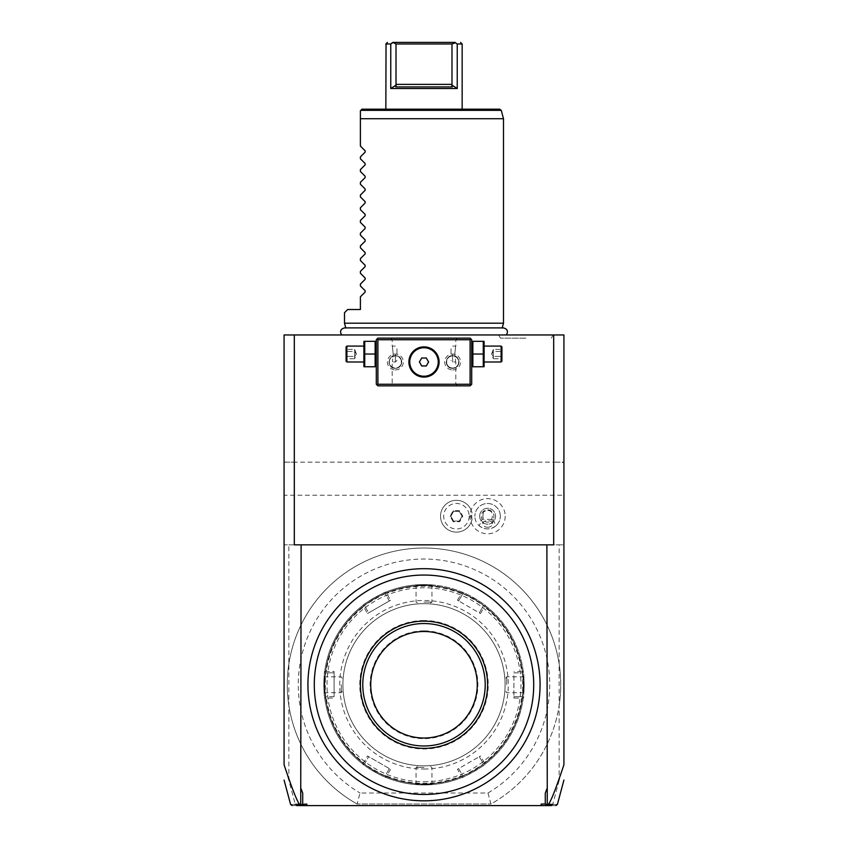 <?xml version="1.0" encoding="UTF-8"?>
<svg xmlns="http://www.w3.org/2000/svg" width="848" height="848" viewBox="0 0 848 848"><rect width="100%" height="100%" fill="white"/><g stroke="black" fill="none" stroke-linecap="round" stroke-linejoin="round"><path stroke-width="0.64" stroke-dasharray="4.24 3.18" d="M563.92 764.801L563.92 334.96L284.08 334.96L284.08 462.16L553.691 462.16L553.691 334.96M424 334.96L341.649 334.96L424 334.96M525.898 334.96L553.172 334.96L525.898 334.96M553.691 544.84L294.309 544.84M470.11 338.14L377.89 338.14L376.3 339.73L376.3 384.25L377.89 385.84L470.11 385.84L471.7 384.25L471.7 339.73L470.11 338.14M307.93 684.76A116.07 116.07 0 0 0 424 800.83A116.07 116.07 0 0 0 540.07 684.76A116.07 116.07 0 0 0 424 568.69A116.07 116.07 0 0 0 307.93 684.76M302.715 793.187L300.711 787.686M292.136 805.6L307.23 805.6L306.647 804.01L307.23 805.6L551.338 805.6L552.822 804.01L541.353 804.01L540.77 805.6M290.599 804.423L295.242 804.402L296.662 805.6M551.327 805.6L555.864 805.6M307.23 805.6L306.647 804.01L295.178 804.01L288.85 780.404L288.85 544.84L284.08 544.84L284.08 495.211L563.92 495.211M563.92 764.43L559.15 780.404L559.15 705.557A136.74 136.74 0 0 1 490.907 804.01L487.971 792.997L360.029 792.997L357.093 804.01L490.907 804.01L357.093 804.01A136.74 136.74 0 0 1 424 548.02A136.74 136.74 0 0 1 559.15 663.963L559.15 544.84L563.92 544.84L284.08 544.84L284.08 764.801M559.15 780.404L552.822 804.01M288.85 780.404L284.08 764.43M357.093 804.01A136.74 136.74 0 0 1 318.89 597.299A136.74 136.74 0 0 1 529.11 597.299A136.74 136.74 0 0 1 490.907 804.01M559.15 705.557A136.74 136.74 0 0 0 559.15 663.963L559.15 705.557M487.971 792.997A125.727 125.727 0 0 0 520.036 603.617A125.727 125.727 0 0 0 327.964 603.617A125.727 125.727 0 0 0 360.029 792.997M424 603.67A81.09 81.09 0 0 0 342.91 684.76A81.09 81.09 0 0 0 424 765.85A81.09 81.09 0 0 0 505.09 684.76A81.09 81.09 0 0 0 424 603.67A81.09 81.09 0 0 0 342.91 684.76A81.09 81.09 0 0 0 424 765.85A81.09 81.09 0 0 0 505.09 684.76A81.09 81.09 0 0 0 424 603.67A81.09 81.09 0 0 0 342.91 684.76A81.09 81.09 0 0 0 424 765.85A81.09 81.09 0 0 0 505.09 684.76A81.09 81.09 0 0 0 424 603.67A81.09 81.09 0 0 0 342.91 684.76A81.09 81.09 0 0 0 424 765.85A81.09 81.09 0 0 0 505.09 684.76A81.09 81.09 0 0 0 424 603.67C417.555 603.84 417.555 603.84 424 603.67C417.555 603.84 417.555 603.84 424 603.67C430.445 603.84 430.445 603.84 424 603.67C430.445 603.84 430.445 603.84 424 603.67M424 783.976A99.216 99.216 0 0 1 324.784 684.76A99.216 99.216 0 0 1 424 585.544A99.216 99.216 0 0 1 523.216 684.76A99.216 99.216 0 0 1 424 783.976A99.216 99.216 0 0 0 523.216 684.76A99.216 99.216 0 0 0 424 585.544A99.216 99.216 0 0 0 324.784 684.76A99.216 99.216 0 0 0 424 783.976M385.755 592.657L385.935 592.105C386.306 590.77 361.481 605.101 362.785 605.472A100.17 100.17 0 0 0 324.731 671.393C323.756 670.408 323.756 699.07 324.731 698.127A100.17 100.17 0 0 0 362.785 764.048C361.46 764.398 386.275 778.729 385.935 777.415A100.17 100.17 0 0 0 424 784.93A100.17 100.17 0 0 1 323.83 684.76A100.17 100.17 0 0 1 424 584.59C412.849 584.993 412.849 584.993 424 584.59C412.849 584.993 412.849 584.993 424 584.59L424 584.59A100.17 100.17 0 0 0 323.83 684.76A100.17 100.17 0 0 0 424 784.93L424 784.93C412.849 784.527 412.849 784.527 424 784.93C412.849 784.527 412.849 784.527 424 784.93L424 784.93A100.17 100.17 0 0 0 524.17 684.76A100.17 100.17 0 0 0 424 584.59L424 584.59C435.151 584.993 435.151 584.993 424 584.59C435.151 584.993 435.151 584.993 424 584.59A100.17 100.17 0 0 1 524.17 684.76A100.17 100.17 0 0 1 424 784.93C435.151 784.527 435.151 784.527 424 784.93C435.151 784.527 435.151 784.527 424 784.93A100.17 100.17 0 0 0 524.17 684.76A100.17 100.17 0 0 0 424 584.59A100.17 100.17 0 0 0 323.83 684.76A100.17 100.17 0 0 0 462.065 777.415C461.694 778.75 486.519 764.419 485.215 764.048A100.17 100.17 0 0 0 523.269 698.127C524.244 699.112 524.244 670.45 523.269 671.393A100.17 100.17 0 0 0 485.215 605.472C486.519 605.101 461.694 590.77 462.065 592.105A100.17 100.17 0 0 0 385.935 592.105L390.546 600.246L367.534 613.539L368.71 612.85L364.661 605.843L368.71 612.85L389.37 600.925L385.321 593.918L385.692 592.678M323.83 684.76C324.233 673.609 324.233 673.609 323.83 684.76C324.233 673.609 324.233 673.609 323.83 684.76C324.233 695.911 324.233 695.911 323.83 684.76C324.233 695.911 324.233 695.911 323.83 684.76L324.466 684.76C324.869 674.51 324.869 674.51 324.466 684.76C324.869 674.51 324.869 674.51 324.466 684.76C324.869 695.01 324.869 695.01 324.466 684.76C324.869 695.01 324.869 695.01 324.466 684.76L323.83 684.76M424 585.226C413.75 585.629 413.75 585.629 424 585.226C413.75 585.629 413.75 585.629 424 585.226C434.25 585.629 434.25 585.629 424 585.226C434.25 585.629 434.25 585.629 424 585.226L424 584.59L424 585.226M524.17 684.76C523.767 695.911 523.767 695.911 524.17 684.76C523.767 695.911 523.767 695.911 524.17 684.76C523.767 673.609 523.767 673.609 524.17 684.76C523.767 673.609 523.767 673.609 524.17 684.76L523.534 684.76C523.131 695.01 523.131 695.01 523.534 684.76C523.131 695.01 523.131 695.01 523.534 684.76C523.131 674.51 523.131 674.51 523.534 684.76C523.131 674.51 523.131 674.51 523.534 684.76L524.17 684.76M424 781.75A96.99 96.99 0 0 0 520.99 684.76A96.99 96.99 0 0 0 424 587.77A96.99 96.99 0 0 0 327.01 684.76A96.99 96.99 0 0 0 424 781.75M484.643 605.578L483.339 605.843L485.215 605.472L484.346 606.808A98.58 98.58 0 0 1 521.679 671.478L523.269 671.393L522.018 672.835L513.92 672.835L513.92 698.052L521.679 698.042A98.58 98.58 0 0 1 484.346 762.712L484.643 763.942L483.339 763.677L479.29 756.67L458.63 768.595L462.679 775.602C462.467 776.832 484.484 764.122 483.339 763.677L479.29 756.67L480.466 755.981L457.454 769.274L461.333 775.994L462.245 776.863L462.679 775.602L462.308 776.842M462.245 592.657L462.679 593.918L462.245 592.657L461.333 593.526L457.454 600.246L480.466 613.539L479.29 612.85L483.339 605.843C484.484 605.398 462.467 592.688 462.679 593.918L458.63 600.925L479.29 612.85L483.339 605.843L484.59 605.546M457.454 769.274L458.63 768.595L462.679 775.602L462.245 776.863M390.546 769.274L385.935 777.415L385.321 775.602L389.37 768.595L390.546 769.274L367.534 755.981L363.654 762.712A98.58 98.58 0 0 1 326.321 698.042L334.08 698.052L334.08 671.468L326.321 671.478A98.58 98.58 0 0 1 363.654 606.808L367.534 613.539M484.643 763.942L483.339 763.677L484.59 763.974M522.887 697.692L522.018 696.685L523.269 698.127L521.679 698.042M513.92 698.052L513.92 696.685L522.018 696.685C522.972 697.48 522.972 672.051 522.018 672.835L513.92 672.835L513.92 696.685L522.018 696.685L522.898 697.628M522.887 671.828L522.018 672.835L522.898 671.892M521.679 671.478L513.92 671.468M480.466 613.539L484.346 606.808M424 769.03A84.27 84.27 0 0 0 508.27 684.76A84.27 84.27 0 0 0 424 600.49A84.27 84.27 0 0 0 339.73 684.76A84.27 84.27 0 0 0 424 769.03M484.346 762.712L480.466 755.981M462.308 592.678L462.679 593.918L458.63 600.925L457.454 600.246M424 631.495A53.265 53.265 0 0 0 370.735 684.76A53.265 53.265 0 0 0 424 738.025A53.265 53.265 0 0 0 477.265 684.76A53.265 53.265 0 0 0 424 631.495A53.265 53.265 0 0 0 370.735 684.76A53.265 53.265 0 0 0 424 738.025A53.265 53.265 0 0 0 477.265 684.76A53.265 53.265 0 0 0 424 631.495M424 620.524A64.236 64.236 0 0 0 359.764 684.76A64.236 64.236 0 0 0 424 748.996A64.236 64.236 0 0 0 488.236 684.76A64.236 64.236 0 0 0 424 620.524M385.935 592.105L385.321 593.918L389.37 600.925L390.546 600.246M385.321 593.918C385.533 592.688 363.516 605.398 364.661 605.843L363.357 605.578M325.113 671.828L325.982 672.835L324.731 671.393L326.321 671.478M363.654 606.808L363.41 605.546M334.08 671.468L334.08 672.835L325.982 672.835C325.028 672.04 325.028 697.469 325.982 696.685L334.08 696.685L334.08 698.052M326.321 698.042L324.731 698.127L325.982 696.685L334.08 696.685L334.08 672.835L325.982 672.835L325.102 671.892M325.113 697.692L325.982 696.685L325.102 697.628M363.357 763.942L364.661 763.677L362.785 764.048L363.654 762.712M362.785 764.048L364.661 763.677L368.71 756.67L364.661 763.677C363.506 764.122 385.522 776.832 385.321 775.602L389.37 768.595L367.534 755.981M385.755 776.863L385.321 775.602L385.692 776.842M364.661 763.677L363.41 763.974M424 784.294C434.25 783.891 434.25 783.891 424 784.294C434.25 783.891 434.25 783.891 424 784.294C413.75 783.891 413.75 783.891 424 784.294C413.75 783.891 413.75 783.891 424 784.294L424 784.93L424 784.294M424 767.44L416.05 767.44L424 767.44M424 765.85C430.445 765.68 430.445 765.68 424 765.85C430.445 765.68 430.445 765.68 424 765.85C417.555 765.68 417.555 765.68 424 765.85C417.555 765.68 417.555 765.68 424 765.85M506.68 684.76L506.68 676.81L506.68 684.76M505.09 684.76C504.92 691.205 504.92 691.205 505.09 684.76C504.92 691.205 504.92 691.205 505.09 684.76C504.92 678.315 504.92 678.315 505.09 684.76C504.92 678.315 504.92 678.315 505.09 684.76M424 602.08L431.95 602.08L424 602.08M341.32 684.76L341.32 692.71L341.32 684.76M342.91 684.76C343.08 678.315 343.08 678.315 342.91 684.76C343.08 678.315 343.08 678.315 342.91 684.76C343.08 691.205 343.08 691.205 342.91 684.76C343.08 691.205 343.08 691.205 342.91 684.76M552.769 804.392L557.401 804.423M545.285 793.187L547.289 787.686M563.92 462.16L563.92 463.994L563.92 462.16L553.691 462.16L563.92 462.16L562.33 462.16L563.92 463.994M284.08 495.211L284.08 462.16L284.08 463.994L285.67 462.16L284.08 462.16L284.08 463.994M294.309 334.96L294.309 462.16L284.08 462.16M288.85 544.84L559.15 544.84M469.188 516.22A12.752 12.752 0 0 1 456.436 528.972A12.752 12.752 0 0 1 443.684 516.22A12.752 12.752 0 0 1 456.436 503.468A12.752 12.752 0 0 1 469.188 516.22M505.185 516.22A17.585 17.585 0 0 1 487.6 533.805A17.585 17.585 0 0 1 470.015 516.22A17.585 17.585 0 0 1 487.6 498.635A17.585 17.585 0 0 1 505.185 516.22M472.018 519.4L470.757 516.22L472.018 513.04A15.9 15.9 0 0 0 440.536 516.22A15.9 15.9 0 0 0 472.018 519.4L472.029 519.347A15.9 15.9 0 0 1 447.596 529.438A15.9 15.9 0 0 1 447.596 503.002A15.9 15.9 0 0 1 472.029 513.093L472.018 513.04M472.029 519.347A15.879 15.879 0 0 1 472.029 513.093M493.112 519.4L496.016 525.76A12.72 12.72 0 0 0 500.32 516.22L500.32 516.22A12.72 12.72 0 0 1 487.6 528.94A12.72 12.72 0 0 1 474.88 516.22L474.88 516.22A12.72 12.72 0 0 0 479.184 525.76L482.088 519.4A6.36 6.36 0 0 1 491.692 511.344A6.36 6.36 0 0 1 493.112 519.4L482.088 519.4M500.32 516.22A12.72 12.72 0 0 0 487.6 503.5A12.72 12.72 0 0 0 474.88 516.22A12.72 12.72 0 0 1 487.6 503.5A12.72 12.72 0 0 1 500.32 516.22M496.016 525.76C490.409 529.958 484.791 529.958 479.184 525.76M487.6 527.265A4.77 3.371 0 0 0 492.37 523.894A4.77 3.371 0 0 0 487.6 520.524A4.77 3.371 0 0 0 482.83 523.894A4.77 3.371 0 0 0 487.6 527.265M491.713 512.075A4.77 3.371 0 0 0 487.6 510.401A4.77 3.371 0 0 0 483.487 512.075C486.222 509.849 488.967 509.849 491.713 512.075L492.37 516.22C491.84 520.216 490.25 522.198 487.6 522.167C484.95 522.198 483.36 520.216 482.83 516.22L482.83 523.894M492.37 523.894L492.37 516.22M479.65 516.22A7.95 7.95 0 0 1 487.6 508.27A7.95 7.95 0 0 1 495.55 516.22A7.95 7.95 0 0 1 487.6 524.17A7.95 7.95 0 0 1 479.65 516.22A7.95 7.95 0 0 1 487.6 508.27A7.95 7.95 0 0 1 495.55 516.22A7.95 7.95 0 0 1 487.6 524.17A7.95 7.95 0 0 1 479.65 516.22M482.83 516.22L483.487 512.075M453.245 521.743L450.065 516.22L453.245 510.697L459.627 510.697L462.807 516.22L459.627 521.743L453.245 521.743L453.616 521.107L450.797 516.22L453.616 511.333L459.256 511.333L462.075 516.22L459.256 521.107L453.616 521.107L450.797 516.22L453.616 511.333L459.256 511.333L462.075 516.22L459.256 521.107L453.616 521.107M450.065 516.22L450.797 516.22M459.627 521.743L459.256 521.107M462.807 516.22L462.075 516.22M459.627 510.697L459.256 511.333M453.245 510.697L453.616 511.333M468.976 639.784A63.6 63.6 0 0 0 379.024 639.784A63.6 63.6 0 0 0 379.024 729.736A63.6 63.6 0 0 0 468.976 729.736A63.6 63.6 0 0 0 468.976 639.784M380.71 728.05A61.215 61.215 0 0 1 380.71 641.47A61.215 61.215 0 0 1 467.29 641.47A61.215 61.215 0 0 1 467.29 728.05A61.215 61.215 0 0 1 380.71 728.05M468.276 642.487L471.817 646.536M424 338.14L390.61 338.14L424 338.14M471.7 354.04L471.7 342.21L471.7 354.04M424 385.84L457.39 385.84L424 385.84M376.3 354.04L376.3 342.21L376.3 354.04M421.562 347.086L420.746 347.235M419.145 347.691L418.361 347.977M416.813 348.708L415.266 349.673M414.63 350.15L413.951 350.712M412.69 351.973L412.128 352.651M411.121 354.104L410.686 354.856M409.966 356.404L409.679 357.199M409.234 358.789L409.086 359.584M409.054 359.785L408.98 360.389M408.916 361.184L408.916 362.796M408.98 363.591L409.054 364.195M409.086 364.396L409.234 365.191M409.679 366.781L409.966 367.576M410.686 369.124L411.121 369.876M412.128 371.329L412.69 372.007M413.951 373.268L414.63 373.83M415.266 374.307L416.813 375.272M418.361 376.003L419.145 376.289M420.746 376.745L421.562 376.894M426.438 376.894L427.254 376.745M428.855 376.289L429.639 376.003M431.187 375.272L432.734 374.307M433.37 373.83L434.049 373.268M435.31 372.007L435.872 371.329M436.879 369.876L437.314 369.124M438.034 367.576L438.321 366.781M438.766 365.191L438.914 364.396M438.946 364.195L439.02 363.591M439.084 362.796L439.084 361.184M439.02 360.389L438.946 359.785M438.914 359.584L438.766 358.789M438.321 357.199L438.034 356.404M437.314 354.856L436.879 354.104M435.872 352.651L435.31 351.973M434.049 350.712L433.37 350.15M432.734 349.673L431.187 348.708M429.639 347.977L428.855 347.691M427.254 347.235L426.438 347.086M424 339.73L455.8 339.73L424 339.73M424 346.885C443.504 346.101 443.504 377.879 424 377.095C404.496 377.879 404.496 346.101 424 346.885A15.105 15.105 0 0 0 408.895 361.99A15.105 15.105 0 0 0 424 377.095A15.105 15.105 0 0 0 439.105 361.99A15.105 15.105 0 0 0 424 346.885M424 384.25L455.8 384.25L424 384.25M446.705 360.739L446.705 363.241L446.705 360.739A6.042 6.042 0 0 1 458.662 361.99A6.042 6.042 0 0 1 446.705 363.241M454.793 354.04C455.895 343.79 455.895 343.79 454.793 354.04C455.895 343.79 455.895 343.79 454.793 354.04C455.895 364.29 455.895 364.29 454.793 354.04C455.895 364.29 455.895 364.29 454.793 354.04M401.295 363.241L401.295 360.739L401.295 363.241A6.042 6.042 0 0 1 389.338 361.99A6.042 6.042 0 0 1 395.38 355.948A6.042 6.042 0 0 1 401.422 361.99A6.042 6.042 0 0 1 395.38 368.032A6.042 6.042 0 0 1 389.338 361.99A6.042 6.042 0 0 1 401.295 360.739M393.207 354.04C392.105 343.79 392.105 343.79 393.207 354.04C392.105 343.79 392.105 343.79 393.207 354.04C392.105 364.29 392.105 364.29 393.207 354.04C392.105 364.29 392.105 364.29 393.207 354.04M421.7 365.965L426.3 365.965L428.59 361.99L426.3 358.015L421.7 358.015L419.41 361.99L421.7 365.965M395.38 368.35A6.36 6.36 0 0 0 401.74 361.99A6.36 6.36 0 0 0 395.38 355.63A6.36 6.36 0 0 0 389.02 361.99A6.36 6.36 0 0 0 395.38 368.35C403.584 368.742 403.584 355.238 395.38 355.63C387.176 355.238 387.176 368.742 395.38 368.35M395.38 369.94A7.95 7.95 0 0 0 403.33 361.99A7.95 7.95 0 0 0 395.38 354.04A7.95 7.95 0 0 0 387.43 361.99A7.95 7.95 0 0 0 395.38 369.94M395.38 354.04L395.38 361.99L395.38 354.04M396.97 354.04L396.97 347.68L396.97 354.04M452.62 368.032A6.042 6.042 0 0 1 446.578 361.99A6.042 6.042 0 0 1 452.62 355.948A6.042 6.042 0 0 1 458.662 361.99A6.042 6.042 0 0 1 452.62 368.032M452.62 368.35A6.36 6.36 0 0 0 458.98 361.99A6.36 6.36 0 0 0 452.62 355.63A6.36 6.36 0 0 0 446.26 361.99A6.36 6.36 0 0 0 452.62 368.35C460.824 368.742 460.824 355.238 452.62 355.63C444.416 355.238 444.416 368.742 452.62 368.35M452.62 369.94A7.95 7.95 0 0 0 460.57 361.99A7.95 7.95 0 0 0 452.62 354.04A7.95 7.95 0 0 0 444.67 361.99A7.95 7.95 0 0 0 452.62 369.94M452.62 354.04L452.62 361.99L452.62 354.04M451.03 354.04L451.03 347.68L451.03 354.04M364.735 354.04L364.735 366.76L375.145 366.76L375.145 341.32L364.735 341.32L364.735 354.04L375.145 354.04M363.58 365.87L363.58 342.21M363.58 354.04L363.58 361.99L363.58 354.04M346.885 346.09L346.885 361.99M346.09 361.195L346.09 346.885M346.09 348.401L346.09 351.22L346.09 348.401L346.906 349.344L346.906 356.393L346.906 349.344L354.676 349.344L356.393 354.04L354.676 358.736L354.676 356.393L346.906 356.393L346.906 358.736L346.906 356.393L346.09 356.86L346.09 351.22L346.09 359.679L346.09 356.86L346.906 356.393L354.676 356.393L356.393 354.04L354.676 351.687L346.09 351.22L354.676 351.687L354.676 349.344L354.676 351.687L356.393 354.04L354.676 356.393L354.676 351.687L354.676 358.736L346.906 358.736L346.09 359.679M483.265 354.04L483.265 366.76L472.855 366.76L472.855 341.32L483.265 341.32L483.265 354.04L472.855 354.04M484.42 365.87L484.42 342.21M484.42 354.04L484.42 346.09L484.42 354.04M501.115 361.99L501.115 346.09M501.91 346.885L501.91 361.195M501.91 348.401L501.91 351.22L501.91 348.401L501.094 349.344L501.094 356.393L501.094 349.344L493.324 349.344L491.607 354.04L493.324 358.736L493.324 356.393L501.094 356.393L501.094 358.736L501.094 356.393L501.91 356.86L501.91 351.22L501.91 359.679L501.91 356.86L501.094 356.393L493.324 356.393L491.607 354.04L493.324 351.687L501.91 351.22L493.324 351.687L493.324 349.344L493.324 351.687L491.607 354.04L493.324 356.393L493.324 351.687L493.324 358.736L501.094 358.736L501.91 359.679M424 328.07L502.196 328.07L424 328.07M503.5 323.194L344.5 323.194M503.5 118.72L360.4 118.72L360.4 146.068L365.138 150.796L365.138 152.152L360.4 156.88L360.4 158.788L365.138 163.516L365.138 164.872L360.4 169.6L360.4 171.508L365.138 176.236L365.138 177.592L360.4 182.32L360.4 184.228L365.138 188.956L365.138 190.312L360.4 195.04L360.4 196.948L365.138 201.676L365.138 203.032L360.4 207.76L360.4 209.668L365.138 214.396L365.138 215.752L360.4 220.48L360.4 222.388L365.138 227.116L365.138 228.472L360.4 233.2L360.4 235.108L365.138 239.836L365.138 241.192L360.4 245.92L360.4 247.828L365.138 252.556L365.138 253.912L360.4 258.64L360.4 260.548L365.138 265.276L365.138 266.632L360.4 271.36L360.4 273.268L365.138 277.996L365.138 279.352L360.4 284.08L360.4 285.988L365.138 290.716L365.138 292.072L360.4 296.8L360.4 309.52L347.68 309.52L344.5 312.7M360.4 110.77L361.99 109.18L499.726 109.18M462.16 109.18L385.84 109.18L462.16 109.18M462.16 43.99L456.69 43.619M385.84 43.99L390.769 43.99L390.769 88.51L457.231 88.51L451.761 85.012L451.984 43.99L396.016 43.99L395.74 86.92L452.26 86.92L451.761 85.012M451.984 43.99L455.196 42.4M452.26 86.92L395.74 86.92L452.26 86.92M390.769 88.51L396.239 85.012M424.392 42.4L392.804 42.4L396.016 43.99M390.811 43.969L391.564 43.449M525.898 338.14L500.458 338.14L525.898 338.14M462.065 592.105L462.679 593.918L462.065 592.105M461.333 593.526A98.58 98.58 0 0 0 386.667 593.526M386.667 775.994A98.58 98.58 0 0 0 461.333 775.994M485.215 764.048L483.339 763.677L485.215 764.048M523.269 671.393L522.018 672.835L523.269 671.393M424 630.859A53.901 53.901 0 0 0 370.099 684.76A53.901 53.901 0 0 0 424 738.661A53.901 53.901 0 0 0 477.901 684.76A53.901 53.901 0 0 0 424 630.859M324.731 698.127L325.982 696.685L324.731 698.127M385.935 777.415L385.321 775.602L385.935 777.415M360.813 110.357L501.263 110.357M451.984 84.376L396.016 84.376M415.361 584.961L416.05 585.597L416.05 602.08L418.954 603.829M432.639 584.961L431.95 585.597L431.95 602.08L429.046 603.829M485.215 605.472L483.339 605.843M462.065 777.415L462.679 775.602M523.269 698.127L522.008 696.685M324.731 671.393L325.992 672.835M432.639 784.559L431.95 783.923L431.95 767.44L429.046 765.691M415.361 784.559L416.05 783.923L416.05 767.44L418.954 765.691M523.799 693.399L523.163 692.71L506.68 692.71L504.931 689.806M523.799 676.121L523.163 676.81L506.68 676.81L504.931 679.714M324.201 676.121L324.837 676.81L341.32 676.81L343.069 679.714M324.201 693.399L324.837 692.71L341.32 692.71L343.069 689.806M457.39 338.14L455.8 339.73L455.8 346.09L452.62 346.09L451.03 347.68M457.39 385.84L455.8 384.25L455.8 361.99L452.62 361.99L451.03 360.4M396.97 360.4L395.38 361.99L392.2 361.99L392.2 384.25L390.61 385.84M390.61 338.14L392.2 339.73L392.2 346.09L395.38 346.09L396.97 347.68M502.239 327.9L345.761 327.9M498.624 334.96L500.458 338.14M553.172 334.96L551.338 338.14"/><path stroke-width="1.27" d="M284.08 764.43L284.08 334.96L563.92 334.96L563.92 764.43M294.309 334.96L294.309 544.84L546.875 544.84L547.289 804.657L546.048 805.6L540.77 805.6L541.353 804.01L545.285 804.01L545.285 793.187L546.875 788.82M553.691 334.96L553.691 544.84L546.875 544.84M540.77 805.6L307.23 805.6L306.647 804.01L300.711 804.657L301.125 544.84M301.125 788.82L302.715 793.187L302.715 804.01M284.08 764.801C294.309 795.339 297.362 800.947 299.492 804.413L300.711 804.657M301.358 805.049L301.952 805.6L296.662 805.6M299.492 804.413L295.242 804.402M307.23 805.6L301.952 805.6M551.327 805.6L546.048 805.6M552.769 804.392L548.508 804.413C550.638 800.936 553.702 795.329 563.92 764.801M547.289 804.657L548.508 804.413M546.642 805.049L545.285 804.01M540.07 684.76A116.07 116.07 0 0 0 424 568.69A116.07 116.07 0 0 0 307.93 684.76A116.07 116.07 0 0 0 424 800.83A116.07 116.07 0 0 0 540.07 684.76M314.29 684.76A109.71 109.71 0 0 0 424 794.47A109.71 109.71 0 0 0 533.71 684.76A109.71 109.71 0 0 0 424 575.05A109.71 109.71 0 0 0 314.29 684.76M379.024 729.736A63.6 63.6 0 0 0 468.976 729.736A63.6 63.6 0 0 0 468.976 639.784A63.6 63.6 0 0 0 379.024 639.784A63.6 63.6 0 0 0 379.024 729.736M471.817 646.536L467.29 641.47M468.276 642.487A61.215 61.215 0 0 0 381.218 640.971A61.215 61.215 0 0 0 380.71 728.05A61.215 61.215 0 0 0 466.782 728.549A61.215 61.215 0 0 0 468.276 642.487L468.626 642.858M461.662 647.098A53.265 53.265 0 0 0 386.338 647.098A53.265 53.265 0 0 0 386.338 722.422A53.265 53.265 0 0 0 461.662 722.422A53.265 53.265 0 0 0 461.662 647.098M470.905 338.935L470.11 338.14L377.89 338.14L376.3 339.73L376.3 384.25L377.89 385.84L470.11 385.84L471.7 384.25L471.7 339.73L470.905 338.935L470.11 339.73L377.89 339.73L377.095 338.935M377.89 339.73L377.89 384.25L470.11 384.25L470.905 385.045M470.11 384.25L470.11 339.73M426.438 347.086L424 346.885A15.105 15.105 0 0 1 439.105 361.99A15.105 15.105 0 0 1 424 377.095A15.105 15.105 0 0 1 408.895 361.99A15.105 15.105 0 0 1 424 346.885L421.562 347.086M377.89 384.25L377.095 385.045M420.746 347.235L419.94 347.436M419.675 347.521L419.145 347.691M418.361 347.977L416.813 348.708M415.266 349.673L414.63 350.15M413.951 350.712L412.69 351.973M412.128 352.651L411.121 354.104M410.686 354.856L409.966 356.404M409.679 357.199L409.234 358.789M408.98 360.389L408.916 361.184M408.916 362.796L408.98 363.591M409.234 365.191L409.679 366.781M409.966 367.576L410.686 369.124M411.121 369.876L412.128 371.329M412.69 372.007L413.951 373.268M414.63 373.83L415.266 374.307M416.813 375.272L418.361 376.003M419.145 376.289L419.675 376.459M419.94 376.544L420.746 376.745M421.562 376.894L426.438 376.894M427.254 376.745L428.06 376.544M428.325 376.459L428.855 376.289M429.639 376.003L431.187 375.272M432.734 374.307L433.37 373.83M434.049 373.268L435.31 372.007M435.872 371.329L436.879 369.876M437.314 369.124L438.034 367.576M438.321 366.781L438.766 365.191M439.02 363.591L439.084 362.796M439.084 361.184L439.02 360.389M438.766 358.789L438.321 357.199M438.034 356.404L437.314 354.856M436.879 354.104L435.872 352.651M435.31 351.973L434.049 350.712M433.37 350.15L432.734 349.673M431.187 348.708L429.639 347.977M428.855 347.691L428.325 347.521M428.06 347.436L427.254 347.235M424 376.236A14.246 14.246 0 0 0 438.246 361.99A14.246 14.246 0 0 0 424 347.744A14.246 14.246 0 0 1 438.246 361.99A14.246 14.246 0 0 1 424 376.236A14.246 14.246 0 0 1 409.754 361.99A14.246 14.246 0 0 1 424 347.744A14.246 14.246 0 0 0 409.754 361.99A14.246 14.246 0 0 0 424 376.236M419.41 361.99L421.7 365.965L426.3 365.965L428.59 361.99L426.3 358.015L421.7 358.015L419.41 361.99M364.735 354.04L364.735 366.76L375.145 366.76L375.145 341.32L364.735 341.32L364.735 354.04L375.145 354.04M363.94 341.32L363.94 366.76M346.885 361.99L346.885 346.09L346.09 346.885L346.09 361.195L346.885 361.99L363.58 361.99M472.855 354.04L472.855 366.76L483.265 366.76L483.265 354.04L472.855 354.04L472.855 341.32L483.265 341.32L483.265 354.04M484.06 341.32L484.06 366.76M484.42 346.09L501.115 346.09L501.115 361.99L484.42 361.99M501.115 361.99L501.91 361.195L501.91 346.885L501.115 346.09M345.804 328.07L344.5 323.194L503.5 323.194L502.196 328.07M360.813 110.357L501.263 110.357L499.726 109.18L361.99 109.18L360.4 110.77L360.4 118.72L503.5 118.72L503.5 323.194M344.5 323.194L344.5 312.7L347.68 309.52L360.4 309.52L360.4 296.8L365.138 292.072L365.138 290.716L360.4 285.988L360.4 284.08L365.138 279.352L365.138 277.996L360.4 273.268L360.4 271.36L365.138 266.632L365.138 265.276L360.4 260.548L360.4 258.64L365.138 253.912L365.138 252.556L360.4 247.828L360.4 245.92L365.138 241.192L365.138 239.836L360.4 235.108L360.4 233.2L365.138 228.472L365.138 227.116L360.4 222.388L360.4 220.48L365.138 215.752L365.138 214.396L360.4 209.668L360.4 207.76L365.138 203.032L365.138 201.676L360.4 196.948L360.4 195.04L365.138 190.312L365.138 188.956L360.4 184.228L360.4 182.32L365.138 177.592L365.138 176.236L360.4 171.508L360.4 169.6L365.138 164.872L365.138 163.516L360.4 158.788L360.4 156.88L365.138 152.152L365.138 150.796L360.4 146.068L360.4 110.77M386.041 43.99L385.84 109.18M387.43 42.4L385.84 43.99L390.811 43.969M390.769 88.51L396.239 85.012L396.016 84.376L451.984 84.376L451.761 85.012L457.231 88.51L457.231 43.99L457.231 88.51L390.769 88.51L390.769 43.99L392.804 42.4L455.196 42.4C462.33 42.4 462.33 42.4 455.196 42.4C462.33 42.4 462.33 42.4 455.196 42.4L424.392 42.4M457.231 43.99L455.397 42.75L457.231 43.99L462.16 43.99L462.16 109.18M455.397 42.75L451.984 43.99L396.016 43.99L392.804 42.4C385.67 42.4 385.67 42.4 392.804 42.4C385.67 42.4 385.67 42.4 392.804 42.4M451.761 85.012L452.26 86.92L395.74 86.92L396.239 85.012M392.603 42.75L390.769 43.99M451.984 84.376L451.984 43.99M396.016 84.376L396.016 43.99M292.136 805.6L290.599 804.423L284.08 780.096M555.864 805.6L557.401 804.423L563.92 780.096M376.3 365.87L375.94 366.76M376.3 342.21L375.94 341.32M363.58 346.09L346.885 346.09M471.7 365.87L472.06 366.76M471.7 342.21L472.06 341.32M506.351 334.96C508.418 331.303 507.422 328.95 503.362 327.9L344.648 327.9C340.578 328.95 339.582 331.303 341.649 334.96M501.263 110.357L503.5 118.72M462.16 43.99L460.57 42.4"/></g></svg>
